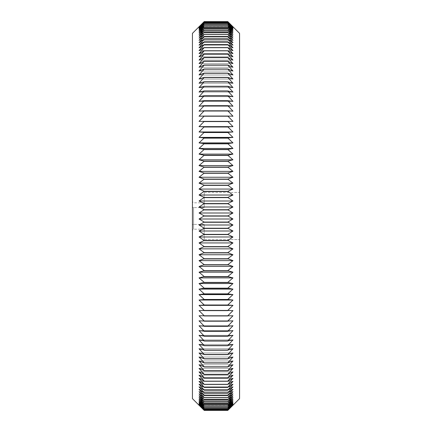 <?xml version="1.0" encoding="UTF-8"?>
<svg xmlns="http://www.w3.org/2000/svg" width="432" height="432" viewBox="0 0 432 432"><rect width="100%" height="100%" fill="white"/><g stroke="black" fill="none" stroke-linecap="round" stroke-linejoin="round"><path stroke-width="0.32" stroke-dasharray="2.16 1.62" d="M192.434 207.203L192.434 230.326L192.434 207.203L193.563 207.603L193.563 224.397L193.563 207.603L192.434 207.203M192.434 33.361L192.434 398.639M192.434 224.797L193.563 224.397L193.563 229.198L193.563 224.397L192.434 224.797M199.033 26.762L204.217 21.6L199.033 26.86L204.217 21.794L199.033 27.14L204.217 22.178L199.033 27.621L204.217 22.761L199.033 28.285L204.217 23.539L199.033 29.138L204.217 24.511L199.033 30.181L204.217 25.677L199.033 31.412L204.217 27.032L199.033 32.827L204.217 28.577L199.033 34.425L204.217 30.316L199.033 36.212L204.217 32.238L199.033 38.173L204.217 34.344L199.033 40.316L204.217 36.634L199.033 42.638L204.217 39.101L199.033 45.133L204.217 41.753L199.033 47.801L204.217 44.577L199.033 50.636L204.217 47.574L199.033 53.638L204.217 50.738L199.033 56.803L204.217 54.07L199.033 60.129L204.217 57.569L199.033 63.612L204.217 61.22L199.033 67.246L204.217 65.032L199.033 71.037L204.217 68.996L199.033 74.968L204.217 73.105L199.033 79.04L204.217 77.36L199.033 83.252L204.217 81.756L199.033 87.599L204.217 86.287L199.033 92.075L204.217 90.947L199.033 96.676L204.217 95.731L199.033 101.396L204.217 100.64L199.033 106.229L204.217 105.662L199.033 111.175L204.217 110.797L199.033 116.23L204.217 116.041L199.033 121.381L204.217 121.381L199.033 126.63L204.217 126.819L199.033 131.965L204.217 132.343L199.033 137.387L204.217 137.954L199.033 142.889L204.217 143.645L199.033 148.462L204.217 149.407L199.033 154.105L204.217 155.234L199.033 159.813L204.217 161.125L199.033 165.575L204.217 167.071L199.033 171.385L204.217 173.065L199.033 177.244L204.217 179.102L199.033 183.141L204.217 185.177L199.033 189.07L204.217 191.284L199.033 195.026L204.217 197.413L199.033 201.004L204.217 203.564L199.033 206.998L204.217 209.725L199.033 212.998L204.217 215.897L199.033 219.002L204.217 222.064L199.033 225.002L204.217 228.226L199.033 230.996L204.217 234.376L199.033 236.974L204.217 240.511L199.033 242.93L204.217 246.618L199.033 248.859L204.217 252.693L199.033 254.756L204.217 258.73L199.033 260.615L204.217 264.73L199.033 266.425L204.217 270.675L199.033 272.187L204.217 276.566L199.033 277.895L204.217 282.398L199.033 283.538L204.217 288.16L199.033 289.111L204.217 293.852L199.033 294.613L204.217 299.468L199.033 300.035L204.217 304.997L199.033 305.37L204.217 310.435L199.033 310.619L204.217 315.781L199.033 315.77L204.217 321.025L199.033 320.825L204.217 326.165L199.033 325.771L204.217 331.193L199.033 330.604L204.217 336.101L199.033 335.324L204.217 340.891L199.033 339.925L204.217 345.557L199.033 344.401L204.217 350.093L199.033 348.748L204.217 354.488L199.033 352.96L204.217 358.749L199.033 357.032L204.217 362.864L199.033 360.963L204.217 366.833L199.033 364.754L204.217 370.651L199.033 368.388L204.217 374.312L199.033 371.871L204.217 377.811L199.033 375.197L204.217 381.148L199.033 378.362L204.217 384.323L199.033 381.364L204.217 387.326L199.033 384.199L204.217 390.155L199.033 386.867L204.217 392.812L199.033 389.362L204.217 395.285L199.033 391.684L204.217 397.656L199.033 393.827L204.217 399.762L199.033 395.788L204.217 401.684L199.033 397.575L204.217 403.423L199.033 399.173L204.217 404.968L199.033 400.588L204.217 406.323L199.033 401.819L204.217 407.489L199.033 402.862L204.217 408.461L199.033 403.715L204.217 409.239L199.033 404.379L204.217 409.822L199.033 404.86L204.217 410.206L199.033 405.14L204.217 410.4L199.033 405.238L232.967 405.238L227.783 410.4L232.967 405.14L227.783 410.206L232.967 404.86L227.783 409.822L232.967 404.379L227.783 409.239L232.967 403.715L227.783 408.461L232.967 402.862L227.783 407.489L232.967 401.819L227.783 406.323L232.967 400.588L227.783 404.968L232.967 399.173L227.783 403.423L232.967 397.575L227.783 401.684L232.967 395.788L227.783 399.762L232.967 393.827L227.783 397.656L232.967 391.684L227.783 395.366L232.967 389.362L227.783 392.899L232.967 386.867L227.783 390.247L232.967 384.199L227.783 387.423L232.967 381.364L227.783 384.426L232.967 378.362L227.783 381.262L232.967 375.197L227.783 377.93L232.967 371.871L227.783 374.431L232.967 368.388L227.783 370.78L232.967 364.754L227.783 366.968L232.967 360.963L227.783 363.004L232.967 357.032L227.783 358.895L232.967 352.96L227.783 354.64L232.967 348.748L227.783 350.244L232.967 344.401L227.783 345.713L232.967 339.925L227.783 341.053L232.967 335.324L227.783 336.269L232.967 330.604L227.783 331.36L232.967 325.771L227.783 326.338L232.967 320.825L227.783 321.203L232.967 315.77L227.783 315.959L232.967 310.619L227.783 310.619L232.967 305.37L227.783 305.181L232.967 300.035L227.783 299.657L232.967 294.613L227.783 294.046L232.967 289.111L227.783 288.355L232.967 283.538L227.783 282.593L232.967 277.895L227.783 276.766L232.967 272.187L227.783 270.875L232.967 266.425L227.783 264.929L232.967 260.615L227.783 258.935L232.967 254.756L227.783 252.898L232.967 248.859L227.783 246.823L232.967 242.93L227.783 240.716L232.967 236.974L227.783 234.587L232.967 230.996L227.783 228.436L232.967 225.002L227.783 222.275L232.967 219.002L227.783 216.103L232.967 212.998L227.783 209.936L232.967 206.998L227.783 203.774L232.967 201.004L227.783 197.624L232.967 195.026L227.783 191.489L232.967 189.07L227.783 185.382L232.967 183.141L227.783 179.307L232.967 177.244L227.783 173.27L232.967 171.385L227.783 167.27L232.967 165.575L227.783 161.325L232.967 159.813L227.783 155.434L232.967 154.105L227.783 149.602L232.967 148.462L227.783 143.84L232.967 142.889L227.783 138.148L232.967 137.387L227.783 132.532L232.967 131.965L227.783 127.003L232.967 126.63L227.783 121.565L232.967 121.381L227.783 116.219L232.967 116.23L227.783 110.975L232.967 111.175L227.783 105.835L232.967 106.229L227.783 100.807L232.967 101.396L227.783 95.899L232.967 96.676L227.783 91.109L232.967 92.075L227.783 86.443L232.967 87.599L227.783 81.907L232.967 83.252L227.783 77.512L232.967 79.04L227.783 73.251L232.967 74.968L227.783 69.136L232.967 71.037L227.783 65.167L232.967 67.246L227.783 61.349L232.967 63.612L227.783 57.688L232.967 60.129L227.783 54.189L232.967 56.803L227.783 50.852L232.967 53.638L227.783 47.677L232.967 50.636L227.783 44.674L232.967 47.801L227.783 41.845L232.967 45.133L227.783 39.188L232.967 42.638L227.783 36.715L232.967 40.316L227.783 34.344L232.967 38.173L227.783 32.238L232.967 36.212L227.783 30.316L232.967 34.425L227.783 28.577L232.967 32.827L227.783 27.032L232.967 31.412L227.783 25.677L232.967 30.181L227.783 24.511L232.967 29.138L227.783 23.539L232.967 28.285L227.783 22.761L232.967 27.621L227.783 22.178L232.967 27.14L227.783 21.8L232.967 26.86L227.783 21.605L232.967 26.762L199.033 26.762M204.217 207.603L193.563 207.603L204.217 207.603L204.217 192.434L204.217 207.603M204.217 224.397L193.563 224.397L204.217 224.397L204.217 239.566L204.217 224.397M199.033 405.14L232.967 405.14L199.033 405.14M199.033 404.86L232.967 404.86L199.033 404.86M199.033 404.379L232.967 404.379L199.033 404.379M199.033 403.715L232.967 403.715L199.033 403.715M199.033 402.862L232.967 402.862L199.033 402.862M199.033 401.819L232.967 401.819L199.033 401.819M199.033 400.588L232.967 400.588L199.033 400.588M199.033 399.173L232.967 399.173L199.033 399.173M199.033 397.575L232.967 397.575L199.033 397.575M199.033 395.788L232.967 395.788L199.033 395.788M199.033 393.827L232.967 393.827L199.033 393.827M199.033 391.684L232.967 391.684L199.033 391.684M199.033 389.362L232.967 389.362L199.033 389.362M199.033 386.867L232.967 386.867L199.033 386.867M199.033 384.199L232.967 384.199L199.033 384.199M199.033 381.364L232.967 381.364L199.033 381.364M199.033 378.362L232.967 378.362L199.033 378.362M199.033 375.197L232.967 375.197L199.033 375.197M199.033 371.871L232.967 371.871L199.033 371.871M199.033 368.388L232.967 368.388L199.033 368.388M199.033 364.754L232.967 364.754L199.033 364.754M199.033 360.963L232.967 360.963L199.033 360.963M199.033 357.032L232.967 357.032L199.033 357.032M199.033 352.96L232.967 352.96L199.033 352.96M199.033 348.748L232.967 348.748L199.033 348.748M199.033 344.401L232.967 344.401L199.033 344.401M199.033 339.925L232.967 339.925L199.033 339.925M199.033 335.324L232.967 335.324L199.033 335.324M199.033 330.604L232.967 330.604L199.033 330.604M199.033 325.771L232.967 325.771L199.033 325.771M199.033 320.825L232.967 320.825L199.033 320.825M199.033 315.77L232.967 315.77L199.033 315.77M199.033 310.619L232.967 310.619L199.033 310.619M199.033 121.381L232.967 121.381L199.033 121.381M199.033 116.23L232.967 116.23L199.033 116.23M199.033 111.175L232.967 111.175L199.033 111.175M199.033 106.229L232.967 106.229L199.033 106.229M199.033 101.396L232.967 101.396L199.033 101.396M199.033 96.676L232.967 96.676L199.033 96.676M199.033 92.075L232.967 92.075L199.033 92.075M199.033 87.599L232.967 87.599L199.033 87.599M199.033 83.252L232.967 83.252L199.033 83.252M199.033 79.04L232.967 79.04L199.033 79.04M199.033 74.968L232.967 74.968L199.033 74.968M199.033 71.037L232.967 71.037L199.033 71.037M199.033 67.246L232.967 67.246L199.033 67.246M199.033 63.612L232.967 63.612L199.033 63.612M199.033 60.129L232.967 60.129L199.033 60.129M199.033 56.803L232.967 56.803L199.033 56.803M199.033 53.638L232.967 53.638L199.033 53.638M199.033 50.636L232.967 50.636L199.033 50.636M199.033 47.801L232.967 47.801L199.033 47.801M199.033 45.133L232.967 45.133L199.033 45.133M199.033 42.638L232.967 42.638L199.033 42.638M199.033 40.316L232.967 40.316L199.033 40.316M199.033 38.173L232.967 38.173L199.033 38.173M199.033 36.212L232.967 36.212L199.033 36.212M199.033 34.425L232.967 34.425L199.033 34.425M199.033 32.827L232.967 32.827L199.033 32.827M199.033 31.412L232.967 31.412L199.033 31.412M199.033 30.181L232.967 30.181L199.033 30.181M199.033 29.138L232.967 29.138L199.033 29.138M199.033 28.285L232.967 28.285L199.033 28.285M199.033 27.621L232.967 27.621L199.033 27.621M199.033 27.14L232.967 27.14L199.033 27.14M199.033 26.86L232.967 26.86L199.033 26.86M204.217 21.6L227.783 21.6L204.217 21.605M204.217 21.794L227.783 21.794L204.217 21.8M204.217 22.178L227.783 22.178M204.217 22.199L227.783 22.199M204.217 22.761L227.783 22.761M204.217 22.788L227.783 22.788M204.217 23.539L227.783 23.539M204.217 23.571L227.783 23.571M204.217 24.511L227.783 24.511M204.217 24.548L227.783 24.548M204.217 25.677L227.783 25.677M204.217 25.72L227.783 25.72M204.217 27.032L227.783 27.032M204.217 27.081L227.783 27.081M204.217 28.577L227.783 28.577M204.217 28.636L227.783 28.636M204.217 30.316L227.783 30.316M204.217 30.375L227.783 30.375M204.217 32.238L227.783 32.238M204.217 32.303L227.783 32.303M204.217 34.344L227.783 34.344M204.217 34.42L227.783 34.42M204.217 36.634L227.783 36.634M204.217 36.715L227.783 36.715M204.217 39.101L227.783 39.101M204.217 39.188L227.783 39.188M204.217 41.753L227.783 41.753M204.217 41.845L227.783 41.845M204.217 44.577L227.783 44.577M204.217 44.674L227.783 44.674M204.217 47.574L227.783 47.574M204.217 47.677L227.783 47.677M204.217 50.738L227.783 50.738M204.217 50.852L227.783 50.852M204.217 54.07L227.783 54.07M204.217 54.189L227.783 54.189M204.217 57.569L227.783 57.569M204.217 57.688L227.783 57.688M204.217 61.22L227.783 61.22M204.217 61.349L227.783 61.349M204.217 65.032L227.783 65.032M204.217 65.167L227.783 65.167M204.217 68.996L227.783 68.996M204.217 69.136L227.783 69.136M204.217 73.105L227.783 73.105M204.217 73.251L227.783 73.251M204.217 77.36L227.783 77.36M204.217 77.512L227.783 77.512M204.217 81.756L227.783 81.756M204.217 81.907L227.783 81.907M204.217 86.287L227.783 86.287M204.217 86.443L227.783 86.443M204.217 90.947L227.783 90.947M204.217 91.109L227.783 91.109M204.217 95.731L227.783 95.731M204.217 95.899L227.783 95.899M204.217 100.64L227.783 100.64M204.217 100.807L227.783 100.807M204.217 105.662L227.783 105.662M204.217 105.835L227.783 105.835M204.217 110.797L227.783 110.797M204.217 110.975L227.783 110.975M204.217 116.041L227.783 116.041M204.217 116.219L227.783 116.219M204.217 121.381L227.783 121.381M204.217 121.565L227.783 121.565M199.033 126.63L232.967 126.63M204.217 126.819L227.783 126.819M204.217 127.003L227.783 127.003M199.033 131.965L232.967 131.965M204.217 132.343L227.783 132.343M204.217 132.532L227.783 132.532M199.033 137.387L232.967 137.387M204.217 137.954L227.783 137.954M204.217 138.148L227.783 138.148M199.033 142.889L232.967 142.889M204.217 143.645L227.783 143.645M204.217 143.84L227.783 143.84M199.033 148.462L232.967 148.462M204.217 149.407L227.783 149.407M204.217 149.602L227.783 149.602M199.033 154.105L232.967 154.105M204.217 155.234L227.783 155.234M204.217 155.434L227.783 155.434M199.033 159.813L232.967 159.813M204.217 161.125L227.783 161.125M204.217 161.325L227.783 161.325M199.033 165.575L232.967 165.575M204.217 167.071L227.783 167.071M204.217 167.27L227.783 167.27M199.033 171.385L232.967 171.385M204.217 173.065L227.783 173.065M204.217 173.27L227.783 173.27M199.033 177.244L232.967 177.244M204.217 179.102L227.783 179.102M204.217 179.307L227.783 179.307M199.033 183.141L232.967 183.141M204.217 185.177L227.783 185.177M204.217 185.382L227.783 185.382M199.033 189.07L232.967 189.07M204.217 191.284L227.783 191.284M204.217 191.489L227.783 191.489M199.033 195.026L232.967 195.026M204.217 197.413L227.783 197.413M204.217 197.624L227.783 197.624M199.033 201.004L232.967 201.004M204.217 203.564L227.783 203.564M204.217 203.774L227.783 203.774M199.033 206.998L232.967 206.998M204.217 209.725L227.783 209.725M204.217 209.936L227.783 209.936M199.033 212.998L232.967 212.998M204.217 215.897L227.783 215.897M204.217 216.103L227.783 216.103M199.033 219.002L232.967 219.002M204.217 222.064L227.783 222.064M204.217 222.275L227.783 222.275M199.033 225.002L232.967 225.002M204.217 228.226L227.783 228.226M204.217 228.436L227.783 228.436M199.033 230.996L232.967 230.996M204.217 234.376L227.783 234.376M204.217 234.587L227.783 234.587M199.033 236.974L232.967 236.974M204.217 240.511L227.783 240.511M204.217 240.716L227.783 240.716M199.033 242.93L232.967 242.93M204.217 246.618L227.783 246.618M204.217 246.823L227.783 246.823M199.033 248.859L232.967 248.859M204.217 252.693L227.783 252.693M204.217 252.898L227.783 252.898M199.033 254.756L232.967 254.756M204.217 258.73L227.783 258.73M204.217 258.935L227.783 258.935M199.033 260.615L232.967 260.615M204.217 264.73L227.783 264.73M204.217 264.929L227.783 264.929M199.033 266.425L232.967 266.425M204.217 270.675L227.783 270.675M204.217 270.875L227.783 270.875M199.033 272.187L232.967 272.187M204.217 276.566L227.783 276.566M204.217 276.766L227.783 276.766M199.033 277.895L232.967 277.895M204.217 282.398L227.783 282.398M204.217 282.593L227.783 282.593M199.033 283.538L232.967 283.538M204.217 288.16L227.783 288.16M204.217 288.355L227.783 288.355M199.033 289.111L232.967 289.111M204.217 293.852L227.783 293.852M204.217 294.046L227.783 294.046M199.033 294.613L232.967 294.613M204.217 299.468L227.783 299.468M204.217 299.657L227.783 299.657M199.033 300.035L232.967 300.035M204.217 304.997L227.783 304.997M204.217 305.181L227.783 305.181M199.033 305.37L232.967 305.37M204.217 310.435L227.783 310.435M204.217 310.619L227.783 310.619M204.217 315.781L227.783 315.781M204.217 315.959L227.783 315.959M204.217 321.025L227.783 321.025M204.217 321.203L227.783 321.203M204.217 326.165L227.783 326.165M204.217 326.338L227.783 326.338M204.217 331.193L227.783 331.193M204.217 331.36L227.783 331.36M204.217 336.101L227.783 336.101M204.217 336.269L227.783 336.269M204.217 340.891L227.783 340.891M204.217 341.053L227.783 341.053M204.217 345.557L227.783 345.557M204.217 345.713L227.783 345.713M204.217 350.093L227.783 350.093M204.217 350.244L227.783 350.244M204.217 354.488L227.783 354.488M204.217 354.64L227.783 354.64M204.217 358.749L227.783 358.749M204.217 358.895L227.783 358.895M204.217 362.864L227.783 362.864M204.217 363.004L227.783 363.004M204.217 366.833L227.783 366.833M204.217 366.968L227.783 366.968M204.217 370.651L227.783 370.651M204.217 370.78L227.783 370.78M204.217 374.312L227.783 374.312M204.217 374.431L227.783 374.431M204.217 377.811L227.783 377.811M204.217 377.93L227.783 377.93M204.217 381.148L227.783 381.148M204.217 381.262L227.783 381.262M204.217 384.323L227.783 384.323M204.217 384.426L227.783 384.426M204.217 387.326L227.783 387.326M204.217 387.423L227.783 387.423M204.217 390.155L227.783 390.155M204.217 390.247L227.783 390.247M204.217 392.812L227.783 392.812M204.217 392.899L227.783 392.899M204.217 395.285L227.783 395.285M204.217 395.366L227.783 395.366M204.217 397.58L227.783 397.58M204.217 397.656L227.783 397.656M204.217 399.697L227.783 399.697M204.217 399.762L227.783 399.762M204.217 401.625L227.783 401.625M204.217 401.684L227.783 401.684M204.217 403.364L227.783 403.364M204.217 403.423L227.783 403.423M204.217 404.919L227.783 404.919M204.217 404.968L227.783 404.968M204.217 406.28L227.783 406.28M204.217 406.323L227.783 406.323M204.217 407.452L227.783 407.452M204.217 407.489L227.783 407.489M204.217 408.429L227.783 408.429M204.217 408.461L227.783 408.461M204.217 409.212L227.783 409.212M204.217 409.239L227.783 409.239M204.217 409.801L227.783 409.801M204.217 409.822L227.783 409.822M204.217 410.2L227.783 410.2L204.217 410.206M204.217 410.395L227.783 410.395L204.217 410.4M239.566 33.361L239.566 398.639M204.217 192.434L239.566 192.434L239.566 239.566L239.566 192.434L204.217 192.434M204.217 239.566L239.566 239.566L204.217 239.566M239.566 217.696L239.566 218.079L239.566 217.361L239.566 218.047L239.377 217.696M239.566 216.68L239.377 217.112L239.566 216.68M239.566 220.806L239.566 219.407L239.377 220.806M239.566 218.722L239.566 218.23L239.377 218.722M239.566 218.495L239.566 218.857L239.566 218.495M239.566 218.203L239.566 218.938L239.566 218.203M239.566 217.096L239.566 216.518L239.377 217.096M239.566 216.459L239.566 217.037L239.566 216.459M239.566 216.637L239.377 217.037L239.566 216.637M239.566 214.817L239.566 215.195L239.377 214.801M239.566 214.029L239.566 214.407L239.377 214.029M239.566 213.565L239.566 213.948L239.566 213.565M239.566 213.089L239.377 213.462L239.566 213.089M239.566 215.838L239.377 216.254L239.377 215.838M239.566 214.456L239.377 215.195L239.377 214.061L239.566 214.456M239.566 214.569L239.377 214.969L239.566 214.569M239.566 213.224L239.377 213.905L239.566 213.224M239.566 213.338L239.377 213.737L239.377 213.316M239.566 212.242L239.377 212.582L239.566 212.242M239.566 211.518L239.377 211.178L239.566 211.518M239.566 219.877L239.566 220.163L239.377 219.877M204.217 202.802L193.563 202.802L192.434 201.674M204.217 229.198L193.563 229.198L192.434 230.326"/><path stroke-width="0.65" d="M204.217 22.178L199.033 27.621L204.217 22.761L199.033 28.285L204.217 23.539L199.033 29.138L204.217 24.511L199.033 30.181L204.217 25.677L199.033 31.412L204.217 27.032L199.033 32.827L204.217 28.577L199.033 34.425L204.217 30.316L199.033 36.212L204.217 32.238L199.033 38.173L204.217 34.344L199.033 40.316L204.217 36.634L199.033 42.638L204.217 39.101L199.033 45.133L204.217 41.753L199.033 47.801L204.217 44.577L199.033 50.636L204.217 47.574L199.033 53.638L204.217 50.738L199.033 56.803L204.217 54.07L199.033 60.129L204.217 57.569L199.033 63.612L204.217 61.22L199.033 67.246L204.217 65.032L199.033 71.037L204.217 68.996L199.033 74.968L204.217 73.105L199.033 79.04L204.217 77.36L199.033 83.252L204.217 81.756L199.033 87.599L204.217 86.287L199.033 92.075L204.217 90.947L199.033 96.676L204.217 95.731L199.033 101.396L204.217 100.64L199.033 106.229L204.217 105.662L199.033 111.175L204.217 110.797L199.033 116.23L204.217 116.041L199.033 121.381L204.217 121.381L199.033 126.63L204.217 126.819L199.033 131.965L204.217 132.343L199.033 137.387L204.217 137.954L199.033 142.889L204.217 143.645L199.033 148.462L204.217 149.407L199.033 154.105L204.217 155.234L199.033 159.813L204.217 161.125L199.033 165.575L204.217 167.071L199.033 171.385L204.217 173.065L199.033 177.244L204.217 179.102L199.033 183.141L204.217 185.177L199.033 189.07L204.217 191.284L199.033 195.026L204.217 197.413L199.033 201.004L204.217 203.564L199.033 206.998L204.217 209.725L199.033 212.998L204.217 215.897L199.033 219.002L204.217 222.064L199.033 225.002L204.217 228.226L199.033 230.996L204.217 234.376L199.033 236.974L204.217 240.511L199.033 242.93L204.217 246.618L199.033 248.859L204.217 252.693L199.033 254.756L204.217 258.73L199.033 260.615L204.217 264.73L199.033 266.425L204.217 270.675L199.033 272.187L204.217 276.566L199.033 277.895L204.217 282.398L199.033 283.538L204.217 288.16L199.033 289.111L204.217 293.852L199.033 294.613L204.217 299.468L199.033 300.035L204.217 304.997L199.033 305.37L204.217 310.435L199.033 310.619L204.217 315.781L199.033 315.77L204.217 321.025L199.033 320.825L204.217 326.165L199.033 325.771L204.217 331.193L199.033 330.604L204.217 336.101L199.033 335.324L204.217 340.891L199.033 339.925L204.217 345.557L199.033 344.401L204.217 350.093L199.033 348.748L204.217 354.488L199.033 352.96L204.217 358.749L199.033 357.032L204.217 362.864L199.033 360.963L204.217 366.833L199.033 364.754L204.217 370.651L199.033 368.388L204.217 374.312L199.033 371.871L204.217 377.811L199.033 375.197L204.217 381.148L199.033 378.362L204.217 384.323L199.033 381.364L204.217 387.326L199.033 384.199L204.217 390.155L199.033 386.867L204.217 392.812L199.033 389.362L204.217 395.285L199.033 391.684L204.217 397.656L199.033 393.827L204.217 399.762L199.033 395.788L204.217 401.684L199.033 397.575L204.217 403.423L199.033 399.173L204.217 404.968L199.033 400.588L204.217 406.323L199.033 401.819L204.217 407.489L199.033 402.862L204.217 408.461L199.033 403.715L204.217 409.239L199.033 404.379L204.217 409.822L199.033 404.86L204.217 410.2L199.033 405.14L204.217 410.395L192.434 398.639L192.434 33.361L204.217 21.6L227.783 21.605L232.967 26.86L227.783 21.794L232.967 27.14L227.783 22.178L232.967 27.621L227.783 22.761L232.967 28.285L227.783 23.539L232.967 29.138L227.783 24.511L232.967 30.181L227.783 25.677L232.967 31.412L227.783 27.032L232.967 32.827L227.783 28.577L232.967 34.425L227.783 30.316L232.967 36.212L227.783 32.238L232.967 38.173L227.783 34.344L232.967 40.316L227.783 36.634L232.967 42.638L227.783 39.101L232.967 45.133L227.783 41.753L232.967 47.801L227.783 44.577L232.967 50.636L227.783 47.574L232.967 53.638L227.783 50.738L232.967 56.803L227.783 54.07L232.967 60.129L227.783 57.569L232.967 63.612L227.783 61.22L232.967 67.246L227.783 65.032L232.967 71.037L227.783 68.996L232.967 74.968L227.783 73.105L232.967 79.04L227.783 77.36L232.967 83.252L227.783 81.756L232.967 87.599L227.783 86.287L232.967 92.075L227.783 90.947L232.967 96.676L227.783 95.731L232.967 101.396L227.783 100.64L232.967 106.229L227.783 105.662L232.967 111.175L227.783 110.797L232.967 116.23L227.783 116.041L232.967 121.381L227.783 121.381L232.967 126.63L227.783 126.819L232.967 131.965L227.783 132.343L232.967 137.387L227.783 137.954L232.967 142.889L227.783 143.645L232.967 148.462L227.783 149.407L232.967 154.105L227.783 155.234L232.967 159.813L227.783 161.125L232.967 165.575L227.783 167.071L232.967 171.385L227.783 173.065L232.967 177.244L227.783 179.102L232.967 183.141L227.783 185.177L232.967 189.07L227.783 191.284L232.967 195.026L227.783 197.413L232.967 201.004L227.783 203.564L232.967 206.998L227.783 209.725L232.967 212.998L227.783 215.897L232.967 219.002L227.783 222.064L232.967 225.002L227.783 228.226L232.967 230.996L227.783 234.376L232.967 236.974L227.783 240.511L232.967 242.93L227.783 246.618L232.967 248.859L227.783 252.693L232.967 254.756L227.783 258.73L232.967 260.615L227.783 264.73L232.967 266.425L227.783 270.675L232.967 272.187L227.783 276.566L232.967 277.895L227.783 282.398L232.967 283.538L227.783 288.16L232.967 289.111L227.783 293.852L232.967 294.613L227.783 299.468L232.967 300.035L227.783 304.997L232.967 305.37L227.783 310.435L232.967 310.619L227.783 315.781L232.967 315.77L227.783 321.025L232.967 320.825L227.783 326.165L232.967 325.771L227.783 331.193L232.967 330.604L227.783 336.101L232.967 335.324L227.783 340.891L232.967 339.925L227.783 345.557L232.967 344.401L227.783 350.093L232.967 348.748L227.783 354.488L232.967 352.96L227.783 358.749L232.967 357.032L227.783 362.864L232.967 360.963L227.783 366.833L232.967 364.754L227.783 370.651L232.967 368.388L227.783 374.312L232.967 371.871L227.783 377.811L232.967 375.197L227.783 381.148L232.967 378.362L227.783 384.323L232.967 381.364L227.783 387.326L232.967 384.199L227.783 390.155L232.967 386.867L227.783 392.812L232.967 389.362L227.783 395.285L232.967 391.684L227.783 397.656L232.967 393.827L227.783 399.762L232.967 395.788L227.783 401.684L232.967 397.575L227.783 403.423L232.967 399.173L227.783 404.968L232.967 400.588L227.783 406.323L232.967 401.819L227.783 407.489L232.967 402.862L227.783 408.461L232.967 403.715L227.783 409.239L232.967 404.379L227.783 409.822L232.967 404.86L227.783 410.2L232.967 405.14L227.783 410.395L239.566 398.639L239.566 33.361L227.783 21.6L204.217 21.6L199.033 26.86L204.217 21.794L227.783 21.8L204.217 21.794L199.033 27.14L204.217 22.178L227.783 22.178M204.217 410.4L227.783 410.4L204.217 410.395M204.217 410.206L227.783 410.206L204.217 410.2M204.217 409.822L227.783 409.822M204.217 409.801L227.783 409.801M204.217 409.239L227.783 409.239M204.217 409.212L227.783 409.212M204.217 408.461L227.783 408.461M204.217 408.429L227.783 408.429M204.217 407.489L227.783 407.489M204.217 407.452L227.783 407.452M204.217 406.323L227.783 406.323M204.217 406.28L227.783 406.28M204.217 404.968L227.783 404.968M204.217 404.919L227.783 404.919M204.217 403.423L227.783 403.423M204.217 403.364L227.783 403.364M204.217 401.684L227.783 401.684M204.217 401.625L227.783 401.625M204.217 399.762L227.783 399.762M204.217 399.697L227.783 399.697M204.217 397.656L227.783 397.656M204.217 397.58L227.783 397.58M204.217 395.366L227.783 395.366M204.217 395.285L227.783 395.285M204.217 392.899L227.783 392.899M204.217 392.812L227.783 392.812M204.217 390.247L227.783 390.247M204.217 390.155L227.783 390.155M204.217 387.423L227.783 387.423M204.217 387.326L227.783 387.326M204.217 384.426L227.783 384.426M204.217 384.323L227.783 384.323M204.217 381.262L227.783 381.262M204.217 381.148L227.783 381.148M204.217 377.93L227.783 377.93M204.217 377.811L227.783 377.811M204.217 374.431L227.783 374.431M204.217 374.312L227.783 374.312M204.217 370.78L227.783 370.78M204.217 370.651L227.783 370.651M204.217 366.968L227.783 366.968M204.217 366.833L227.783 366.833M204.217 363.004L227.783 363.004M204.217 362.864L227.783 362.864M204.217 358.895L227.783 358.895M204.217 358.749L227.783 358.749M204.217 354.64L227.783 354.64M204.217 354.488L227.783 354.488M204.217 350.244L227.783 350.244M204.217 350.093L227.783 350.093M204.217 345.713L227.783 345.713M204.217 345.557L227.783 345.557M204.217 341.053L227.783 341.053M204.217 340.891L227.783 340.891M204.217 336.269L227.783 336.269M204.217 336.101L227.783 336.101M204.217 331.36L227.783 331.36M204.217 331.193L227.783 331.193M204.217 326.338L227.783 326.338M204.217 326.165L227.783 326.165M204.217 321.203L227.783 321.203M204.217 321.025L227.783 321.025M204.217 315.959L227.783 315.959M204.217 315.781L227.783 315.781M204.217 310.619L227.783 310.619M204.217 310.435L227.783 310.435M199.033 305.37L232.967 305.37M204.217 305.181L227.783 305.181M204.217 304.997L227.783 304.997M199.033 300.035L232.967 300.035M204.217 299.657L227.783 299.657M204.217 299.468L227.783 299.468M199.033 294.613L232.967 294.613M204.217 294.046L227.783 294.046M204.217 293.852L227.783 293.852M199.033 289.111L232.967 289.111M204.217 288.355L227.783 288.355M204.217 288.16L227.783 288.16M199.033 283.538L232.967 283.538M204.217 282.593L227.783 282.593M204.217 282.398L227.783 282.398M199.033 277.895L232.967 277.895M204.217 276.766L227.783 276.766M204.217 276.566L227.783 276.566M199.033 272.187L232.967 272.187M204.217 270.875L227.783 270.875M204.217 270.675L227.783 270.675M199.033 266.425L232.967 266.425M204.217 264.929L227.783 264.929M204.217 264.73L227.783 264.73M199.033 260.615L232.967 260.615M204.217 258.935L227.783 258.935M204.217 258.73L227.783 258.73M199.033 254.756L232.967 254.756M204.217 252.898L227.783 252.898M204.217 252.693L227.783 252.693M199.033 248.859L232.967 248.859M204.217 246.823L227.783 246.823M204.217 246.618L227.783 246.618M199.033 242.93L232.967 242.93M204.217 240.716L227.783 240.716M204.217 240.511L227.783 240.511M199.033 236.974L232.967 236.974M204.217 234.587L227.783 234.587M204.217 234.376L227.783 234.376M199.033 230.996L232.967 230.996M204.217 228.436L227.783 228.436M204.217 228.226L227.783 228.226M199.033 225.002L232.967 225.002M204.217 222.275L227.783 222.275M204.217 222.064L227.783 222.064M199.033 219.002L232.967 219.002M204.217 216.103L227.783 216.103M204.217 215.897L227.783 215.897M199.033 212.998L232.967 212.998M204.217 209.936L227.783 209.936M204.217 209.725L227.783 209.725M199.033 206.998L232.967 206.998M204.217 203.774L227.783 203.774M204.217 203.564L227.783 203.564M199.033 201.004L232.967 201.004M204.217 197.624L227.783 197.624M204.217 197.413L227.783 197.413M199.033 195.026L232.967 195.026M204.217 191.489L227.783 191.489M204.217 191.284L227.783 191.284M199.033 189.07L232.967 189.07M204.217 185.382L227.783 185.382M204.217 185.177L227.783 185.177M199.033 183.141L232.967 183.141M204.217 179.307L227.783 179.307M204.217 179.102L227.783 179.102M199.033 177.244L232.967 177.244M204.217 173.27L227.783 173.27M204.217 173.065L227.783 173.065M199.033 171.385L232.967 171.385M204.217 167.27L227.783 167.27M204.217 167.071L227.783 167.071M199.033 165.575L232.967 165.575M204.217 161.325L227.783 161.325M204.217 161.125L227.783 161.125M199.033 159.813L232.967 159.813M204.217 155.434L227.783 155.434M204.217 155.234L227.783 155.234M199.033 154.105L232.967 154.105M204.217 149.602L227.783 149.602M204.217 149.407L227.783 149.407M199.033 148.462L232.967 148.462M204.217 143.84L227.783 143.84M204.217 143.645L227.783 143.645M199.033 142.889L232.967 142.889M204.217 138.148L227.783 138.148M204.217 137.954L227.783 137.954M199.033 137.387L232.967 137.387M204.217 132.532L227.783 132.532M204.217 132.343L227.783 132.343M199.033 131.965L232.967 131.965M204.217 127.003L227.783 127.003M204.217 126.819L227.783 126.819M199.033 126.63L232.967 126.63M204.217 121.565L227.783 121.565M204.217 121.381L227.783 121.381M204.217 116.219L227.783 116.219M204.217 116.041L227.783 116.041M204.217 110.975L227.783 110.975M204.217 110.797L227.783 110.797M204.217 105.835L227.783 105.835M204.217 105.662L227.783 105.662M204.217 100.807L227.783 100.807M204.217 100.64L227.783 100.64M204.217 95.899L227.783 95.899M204.217 95.731L227.783 95.731M204.217 91.109L227.783 91.109M204.217 90.947L227.783 90.947M204.217 86.443L227.783 86.443M204.217 86.287L227.783 86.287M204.217 81.907L227.783 81.907M204.217 81.756L227.783 81.756M204.217 77.512L227.783 77.512M204.217 77.36L227.783 77.36M204.217 73.251L227.783 73.251M204.217 73.105L227.783 73.105M204.217 69.136L227.783 69.136M204.217 68.996L227.783 68.996M204.217 65.167L227.783 65.167M204.217 65.032L227.783 65.032M204.217 61.349L227.783 61.349M204.217 61.22L227.783 61.22M204.217 57.688L227.783 57.688M204.217 57.569L227.783 57.569M204.217 54.189L227.783 54.189M204.217 54.07L227.783 54.07M204.217 50.852L227.783 50.852M204.217 50.738L227.783 50.738M204.217 47.677L227.783 47.677M204.217 47.574L227.783 47.574M204.217 44.674L227.783 44.674M204.217 44.577L227.783 44.577M204.217 41.845L227.783 41.845M204.217 41.753L227.783 41.753M204.217 39.188L227.783 39.188M204.217 39.101L227.783 39.101M204.217 36.715L227.783 36.715M204.217 36.634L227.783 36.634M204.217 34.42L227.783 34.42M204.217 34.344L227.783 34.344M204.217 32.303L227.783 32.303M204.217 32.238L227.783 32.238M204.217 30.375L227.783 30.375M204.217 30.316L227.783 30.316M204.217 28.636L227.783 28.636M204.217 28.577L227.783 28.577M204.217 27.081L227.783 27.081M204.217 27.032L227.783 27.032M204.217 25.72L227.783 25.72M204.217 25.677L227.783 25.677M204.217 24.548L227.783 24.548M204.217 24.511L227.783 24.511M204.217 23.571L227.783 23.571M204.217 23.539L227.783 23.539M204.217 22.788L227.783 22.788M204.217 22.761L227.783 22.761M204.217 22.199L227.783 22.199"/></g></svg>
